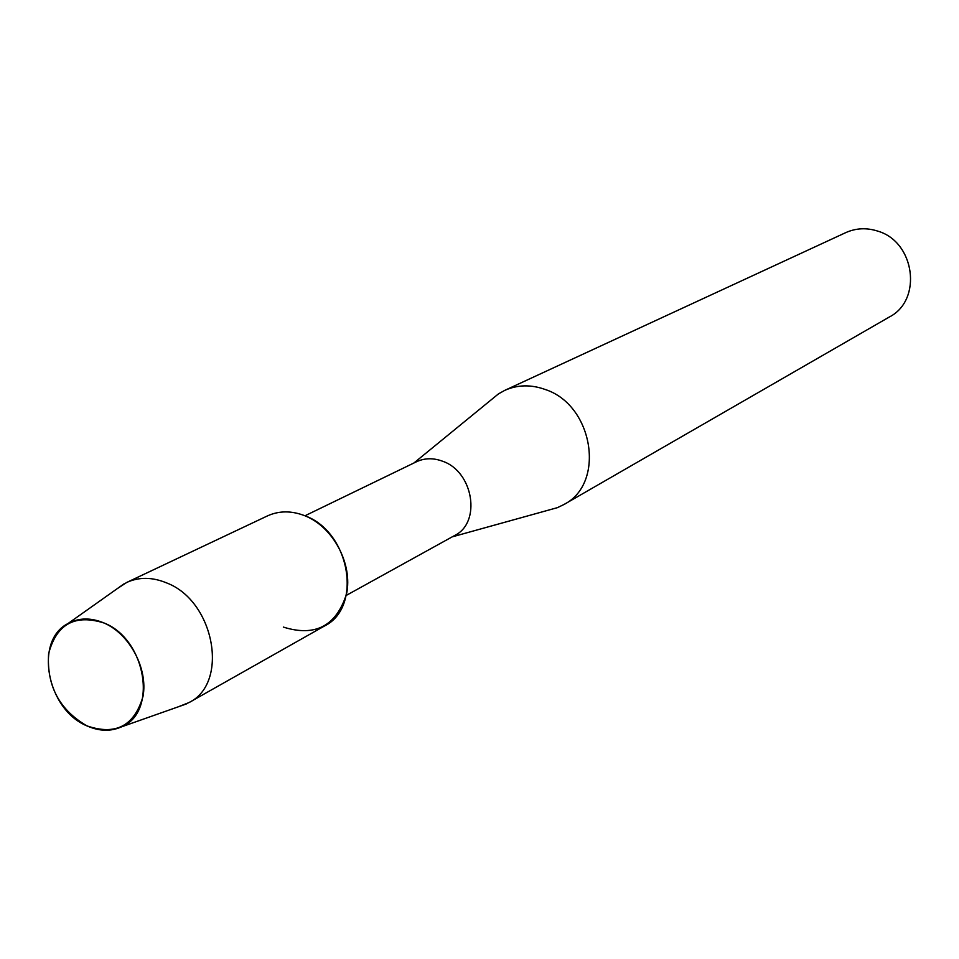 <?xml version="1.0" encoding="UTF-8"?>
<svg xmlns="http://www.w3.org/2000/svg" width="959" height="959" viewBox="0 0 959 959"><rect width="100%" height="100%" fill="white"/><g stroke="black" fill="none" stroke-linecap="round" stroke-linejoin="round"><path stroke-width="1.44" d="M104.171 623.05C74.982 613.832 56.473 624.045 48.609 653.702C46.583 685.697 59.326 709.756 86.849 725.843C115.691 735.757 134.416 725.927 143.023 696.342C148.13 668.771 129.741 634.103 104.171 623.05C90.973 617.5 78.914 617.656 68.005 623.542C33.829 640.552 46.847 709.48 86.849 725.843C99.197 731.345 110.753 731.681 121.529 726.85C158.055 712.477 146.176 639.329 104.171 623.05M346.223 595.431L454.65 535.506C481.514 522.631 473.494 471.756 442.698 461.267C433.408 457.779 424.657 457.946 416.446 461.77L304.962 515.786M547.889 510.296L557.371 507.671L563.916 504.53C605.788 483.54 593.465 405.082 545.239 389.498C531.01 384.391 517.512 384.679 504.758 390.373L498.428 393.909L490.816 400.131M563.916 504.53L889.413 316.961C922.762 299.987 914.958 241.632 877.569 231.059C866.528 227.559 855.919 228.086 845.718 232.641L504.758 390.373M283.337 627.078C315.151 637.1 336.225 626.059 346.547 593.957C352.9 564.096 333.264 527.102 305.07 515.834C291.68 510.572 279.141 510.596 267.441 515.906L126.744 582.437L117.142 588.718M178.314 706.795L188.995 702.575C229.453 683.06 214.54 601.005 166.626 582.916C152.337 577.018 139.043 576.85 126.744 582.437M188.995 702.575L324.49 625.999C362.898 607.323 349.963 531.873 305.07 515.834M413.928 462.981L498.428 393.909M452.204 536.86L557.371 507.671M68.005 623.542L123.999 583.863M121.529 726.85L186.238 704.002"/></g></svg>
